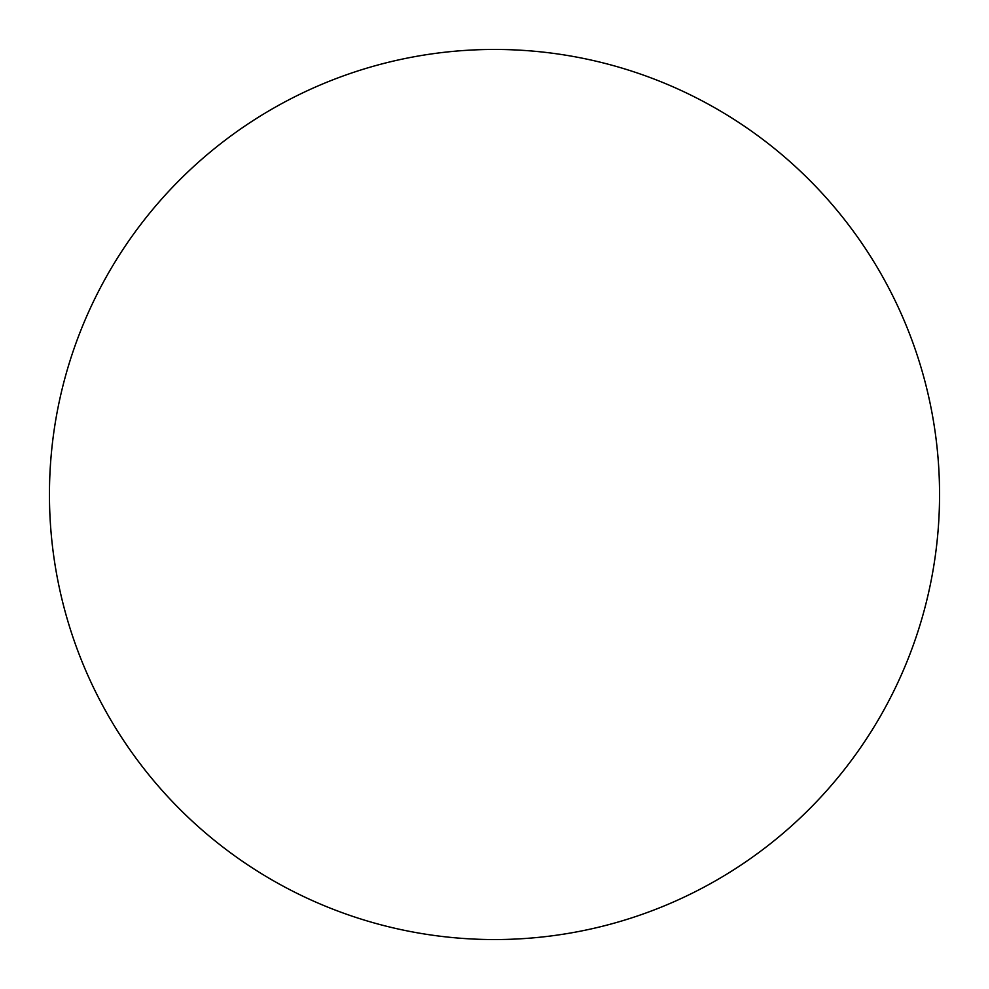 <?xml version="1.0" encoding="UTF-8"?>
<svg xmlns="http://www.w3.org/2000/svg" width="989" height="989" viewBox="0 0 989 989"><rect width="100%" height="100%" fill="white"/><g stroke="black" fill="none" stroke-linecap="round" stroke-linejoin="round"><path stroke-width="1.48" d="M494.5 49.45A445.05 445.05 0 0 1 939.55 494.5A445.05 445.05 0 0 1 494.5 939.55A445.05 445.05 0 0 1 49.45 494.5A445.05 445.05 0 0 1 494.5 49.45M49.45 494.5A445.05 445.05 0 0 0 494.5 939.55A445.05 445.05 0 0 0 939.55 494.5A445.05 445.05 0 0 0 494.5 49.45A445.05 445.05 0 0 0 49.45 494.5"/></g></svg>
